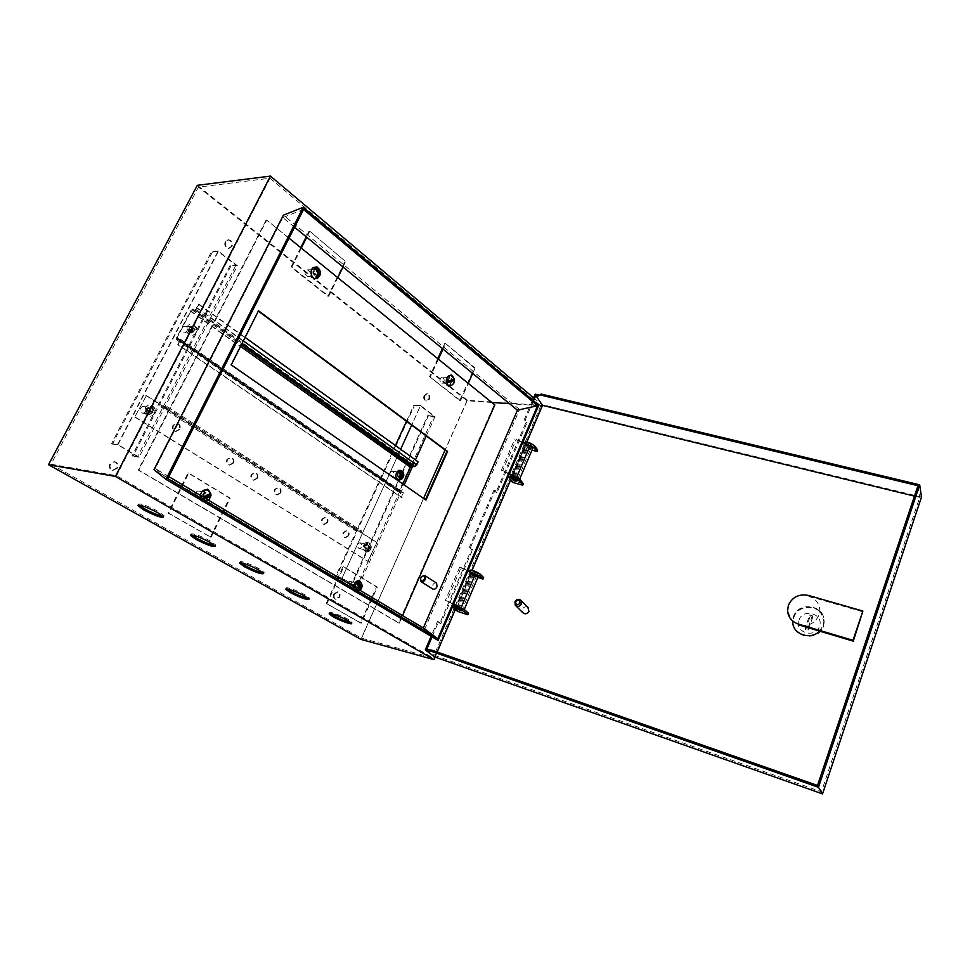 <?xml version="1.0" encoding="UTF-8"?>
<svg xmlns="http://www.w3.org/2000/svg" width="970" height="970" viewBox="0 0 970 970"><rect width="100%" height="100%" fill="white"/><g stroke="black" fill="none" stroke-linecap="round" stroke-linejoin="round"><path stroke-width="0.73" stroke-dasharray="4.85 3.64" d="M203.348 494.7L204.464 497.671L206.477 496.567L205.349 493.597L203.348 494.7M202.597 494.567L203.712 497.537L205.725 496.434L204.597 493.463L202.597 494.567M355.42 585.371L356.208 587.941L357.942 586.874L357.154 584.292L355.42 585.371M354.644 585.189L355.432 587.759L357.166 586.692L356.366 584.122L354.644 585.189M448.249 379.622L449.243 382.313L450.504 381.428L449.498 378.736L448.249 379.622M447.449 379.585L448.443 382.277L449.692 381.392L448.698 378.7L447.449 379.585M313.553 271.806L314.971 274.91L316.305 274.013L314.886 270.909L313.553 271.806M312.764 271.842L314.171 274.934L315.517 274.037L314.098 270.945L312.764 271.842M461.186 607.899L462.532 608.869L458.325 607.475L457.695 606.905L459.137 607.038M476.04 575.089L471.832 573.755L476.04 575.089M478.258 576.532C476.694 576.689 474.342 575.889 471.214 574.107L470.159 573.076L471.687 572.955L457.5 606.189M464.23 609.536L464.218 609.548C463.175 609.96 460.811 609.172 457.088 607.196L455.997 606.226M526.977 446.527L526.443 445.8L528.468 445.703L531.136 447.619L526.977 446.527M513.639 477.81L513.082 477.107L515.094 477.082L517.81 478.95L513.639 477.81M518.756 478.598L519.459 479.592C518.271 480.417 515.907 479.774 512.378 477.652L511.433 476.464L512.742 476.04M532.675 448.516C531.002 449.025 528.686 448.322 525.716 446.406L524.806 445.157L526.431 444.696L514.815 438.974L522.83 442.332M420.422 579.041L422.241 576.168M436.548 583.055C434.972 582.546 433.578 583.382 432.39 585.565L432.778 589.033M192.012 330.855C192.569 329.048 192.024 327.896 190.375 327.411L188.604 328.478C188.047 330.285 188.592 331.437 190.229 331.922L192.012 330.855M192.715 330.867C193.272 329.06 192.727 327.908 191.09 327.423L189.32 328.49C188.762 330.297 189.296 331.449 190.944 331.946L192.715 330.867M146.822 409.304L148.895 408.152L150.386 411.547L148.301 412.699L146.822 409.304M147.513 409.376L149.586 408.224L151.077 411.62L148.992 412.771L147.513 409.376M399.434 475.761L397.87 476.791L396.888 473.978L398.452 472.948L399.434 475.761M400.173 475.858L398.609 476.888L397.627 474.075L399.191 473.045L400.173 475.858M364.235 546.049L365.132 548.814L366.878 547.711L365.981 544.946L364.235 546.049M364.962 546.183L365.86 548.959L367.618 547.856L366.708 545.091L364.962 546.183M110.483 464.048C109.38 467.188 110.24 469.31 113.078 470.414L117.491 468.122C118.595 464.969 117.722 462.848 114.86 461.756L110.483 464.048M109.816 463.939C108.713 467.079 109.574 469.201 112.411 470.292L116.824 468.013C117.928 464.86 117.055 462.738 114.193 461.659L109.816 463.939M334.456 594.161C333.595 596.732 334.129 598.466 336.057 599.363L339.658 597.18C340.518 594.598 339.973 592.864 338.045 591.979L334.456 594.161M333.741 593.979C332.88 596.55 333.413 598.296 335.329 599.181L338.942 596.999C339.791 594.428 339.257 592.694 337.33 591.809L333.741 593.979M424.787 395.578C423.963 398.415 424.642 400.222 426.8 401.01L429.443 399.179C430.268 396.33 429.601 394.523 427.43 393.747L424.787 395.578M424.048 395.53C423.235 398.367 423.902 400.173 426.06 400.95L428.716 399.131C429.528 396.281 428.861 394.475 426.691 393.699L424.048 395.53M225.864 241.639C224.846 245.252 225.962 247.471 229.199 248.296L232.048 246.428C233.067 242.815 231.951 240.608 228.702 239.784L225.864 241.639M225.149 241.7C224.131 245.301 225.246 247.508 228.483 248.332L231.333 246.477C232.351 242.864 231.236 240.657 227.986 239.833L225.149 241.7M330.394 613.561L329.727 612.773C328.781 610.93 341.67 615.55 348.509 619.527L352.146 622.267L350.982 622.607M286.987 588.96L286.356 588.184C285.423 586.28 298.299 590.9 305.441 595.046L309.503 598.102L308.351 598.478M240.79 562.782L240.196 562.006C239.263 560.029 252.127 564.649 259.608 569.002L264.143 572.409L262.991 572.809M191.526 534.846L190.957 534.07C193.163 533.16 199.759 535.537 210.72 541.212L215.801 545.031L214.637 545.467M138.868 504.982L138.322 504.194C140.48 503.2 147.185 505.637 158.462 511.493L164.16 515.797L162.996 516.27M210.308 537.198L229.441 497.998L188.047 472.972L167.992 513.045L211.06 537.356L230.205 498.131L188.786 473.093L168.744 513.191L211.06 537.356M167.992 513.045L168.744 513.191M50.973 464.23L116.545 475.664L432.959 657.89L361.422 638.139L50.973 464.23L198.45 187.113L270.048 178.225L540.702 405.799L509.468 403.666M326.235 603.388L360.488 622.934L376.566 586.923L342.992 566.625L326.235 603.388L361.264 623.14L377.342 587.105L343.768 566.795L327.011 603.582M360.488 622.934L361.264 623.14M437.773 358.682L429.564 376.687L459.756 400.561L474.318 367.933L475.118 367.969L445.509 343.489L442.975 349.067M474.318 367.933L445.509 343.489M491.814 402.453L466.982 400.755L198.45 187.113M300.761 247.665L291.048 267.077L327.933 296.262L345.09 261.136L309.757 231.224L306.75 237.238M345.09 261.136L309.757 231.224M509.201 474.209L501.32 470.365L502.799 470.547L516.307 439.119M501.32 470.365L514.815 438.974M538.726 405.205L519.544 409.51L424.29 630.088L438.088 640.406M471.687 572.955L459.634 567.28L461.114 567.571L446.806 600.866L453.645 604.043M459.634 567.28L445.339 600.527L446.806 600.866M540.702 405.799L432.959 657.89M466.982 400.755L445.097 449.983M423.575 498.386L361.422 638.139M230.157 265.368L132.126 455.779L132.963 456.276L230.921 265.95L230.157 265.368L235.916 265.113L218.226 251.606L117.855 444.854L137.57 456.591L235.916 265.113M406.478 421.271L413.887 405.036L414.469 405.472L336.214 577.005L335.571 576.616L395.408 445.497M427.746 415.572L428.316 416.009L351.455 586.062L350.825 585.686L427.746 415.572L433.687 416.057L420.398 405.921L341.986 578.326L356.608 587.032L433.687 416.057M111.586 443.569L112.447 444.09L212.503 251.945L211.715 251.351L111.586 443.569L117.661 444.43L218.165 250.963L237.395 265.659L139.11 457.197L117.661 444.43M533.621 397.833L542.63 405.424L435.166 657.102M424.29 630.088L154 469.698M519.544 409.51L283.398 215.158M542.63 405.424L467.346 400.295L361.01 639.412M467.346 400.295L197.334 185.319M270.048 178.225L116.545 475.664M294.565 227.235L282.803 217.571L155.248 468.546L167.798 478.659M168.828 476.622L155.248 468.546M303.549 209.411L282.803 217.571M426.254 435.979L434.996 416.554L420.556 405.533L411.656 425.115M400.658 449.28L342.058 578.108L357.966 587.577L404.199 484.939M412.565 466.388L415.463 459.925M414.469 405.472L420.398 405.921M420.556 405.533L413.887 405.036M434.996 416.554L428.316 416.009M342.058 578.108L335.571 576.616M357.966 587.577L351.455 586.062M336.214 577.005L341.986 578.326M350.825 585.686L356.608 587.032M212.503 251.945L218.226 251.606M218.165 250.963L211.715 251.351M237.395 265.659L230.921 265.95M139.11 457.197L132.963 456.276M112.447 444.09L117.855 444.854M132.126 455.779L137.57 456.591M513.033 476.076L526.431 444.696M502.799 470.547L509.395 473.748M515.094 477.082L528.468 445.703M461.114 567.571L467.879 570.76M453.524 604.334L445.339 600.527M473.796 573.937L459.634 607.171M301.306 248.102L291.837 267.053L328.721 296.25L337.79 277.675M308.969 231.272L306.205 236.789M291.048 267.077L291.837 267.053M343.004 266.992L345.89 261.1M327.933 296.262L328.721 296.25M459.756 400.561L460.556 400.622L468.255 383.368M472.669 373.45L475.118 367.969M429.564 376.687L460.556 400.622M438.367 359.155L430.365 376.724M444.709 343.465L442.381 348.582M376.566 586.923L377.342 587.105M342.992 566.625L343.768 566.795M188.047 472.972L188.786 473.093M229.441 497.998L230.205 498.131M527.413 444.163L527.28 443.823C528.395 443.314 529.923 443.811 531.839 445.315L531.972 445.654C530.869 446.164 529.341 445.666 527.413 444.163M530.384 446.067L531.366 447.097C530.25 447.606 528.723 447.109 526.795 445.618L529.074 445.4M531.984 450.128L526.807 448.783L527.413 447.34L524.164 442.623M526.807 448.783L523.545 444.066L524.952 443.375M537.659 450.019L527.413 447.34M512.997 477.943L512.851 477.628C513.942 477.191 515.482 477.701 517.434 479.168L517.58 479.483C516.489 479.92 514.961 479.41 512.997 477.943M512.475 482.369L513.106 480.902L509.723 476.403M523.376 483.727L513.106 480.902M462.108 609.184L457.452 607.462L462.108 609.184M468.498 613.222L458.155 609.79L454.239 606.165M458.155 609.79L457.488 611.342M476.864 575.077L472.875 573.112M477.361 573.343L472.729 571.669L477.361 573.343M483.63 577.526L473.299 574.264L472.657 575.78L469.298 572.53L469.565 571.548M473.299 574.264L469.541 570.384M477.87 577.441L472.657 575.78M798.953 620.206C802.784 607.656 824.282 613.913 819.492 626.293C815.612 639 794.042 632.488 798.953 620.206M823.469 626.232L824.233 621.831C825.179 605.607 798.443 601.933 793.86 617.466L793.084 623.043C793.266 638.527 819.044 641.388 823.469 626.232M808.459 595.434L808.81 596.32C815.806 598.732 819.468 603.473 819.82 610.542L819.019 615.016C815.043 623.492 808.301 626.79 798.783 624.922M787.579 611.015L792.72 622.231L793.484 616.641C798.092 601.097 824.864 604.759 823.918 621.018L823.142 625.42L819.541 631.106M793.678 617.053C798.274 601.521 825.021 605.183 824.076 621.418L823.312 625.82C818.874 640.988 793.072 638.127 792.902 622.631L793.678 617.053M527.922 607.39C525.655 606.25 523.824 606.88 522.418 609.269L522.745 612.616M533.476 400.804L525.207 420.058L527.049 422.617L497.028 492.614L495.052 490.274L470.498 547.444L472.596 549.578L440.816 623.71L438.549 621.831L432.087 636.853M438.549 621.831L437.506 621.479L431.141 636.296M470.498 547.444L469.456 547.128L494.021 489.983L495.052 490.274M914.455 496.106L919.705 497.392L821.444 791.799L435.578 655.769L437.179 652.022M455.354 609.463L472.075 570.312M510.608 480.053L526.843 442.041M535.197 394.172L542.266 404.623L921.5 497.052M469.456 547.128L471.565 549.262L439.774 623.358L437.506 621.479M532.651 400.101L524.176 419.804L526.019 422.362L495.997 492.323L494.021 489.983M434.524 656.884L542.266 404.623M817.516 785.457L821.444 791.799M917.947 485.691L919.705 497.392M426.849 649.076L435.578 655.769M812.799 616.956L808.143 630.318L805.573 629.554L810.229 616.192L812.799 616.956L812.29 615.72L807.622 629.118L808.143 630.318M807.622 629.118L805.052 628.354L809.72 614.968L812.29 615.72M809.72 614.968L810.229 616.192M805.052 628.354L805.573 629.554M808.81 596.32L863.154 611.912M524.176 419.804L525.207 420.058M527.049 422.617L526.019 422.362M497.028 492.614L495.997 492.323M440.816 623.71L439.774 623.358M472.596 549.578L471.565 549.262M193.685 331.158C194.376 328.915 193.697 327.496 191.672 326.89L189.477 328.212C188.786 330.455 189.465 331.886 191.49 332.48L193.685 331.158M188.907 328.212L191.102 326.89C193.139 327.484 193.806 328.903 193.115 331.146L190.92 332.467C188.895 331.873 188.228 330.443 188.907 328.212M401.059 476.149L399.846 472.669L397.918 473.954L399.131 477.422L401.059 476.149M397.324 473.869L399.264 472.596L400.477 476.064L398.537 477.349L397.324 473.869M402.829 483.981L399.749 490.808L399.81 491.838L403.314 492.517L401.98 497.61L178.31 344.738L180.335 339.124L177.025 338.857L177.11 337.766L190.92 311.14L192.218 310L194.994 310L197.346 307.951L199.189 304.374L195.467 309.09L192.678 309.103L190.35 311.14L176.54 337.754L176.394 339.73L179.705 339.997L177.74 344.726L401.386 497.525L402.768 493.269L399.276 492.59L399.155 490.723L409.801 467.103L411.959 465.454L414.857 465.818L418.082 461.805M199.189 304.374L245.107 337.39M198.62 304.386L417.488 461.732M196.413 328.369L193.103 324.271C188.641 323.616 186.519 325.859 186.737 331.012C187.78 334.274 189.78 335.705 192.739 335.305C195.661 334.201 196.874 331.898 196.413 328.369M196.498 327.63L196.898 329.448L188.362 331.788L187.95 329.958L196.498 327.63L187.95 329.958M185.27 332.795C188.241 330.297 188.022 328.127 184.627 326.272L183.803 326.356C180.832 328.83 181.038 331 184.421 332.88L185.27 332.795M192.327 332.928C195.297 330.418 195.079 328.236 191.684 326.369L190.847 326.441C187.877 328.939 188.083 331.134 191.466 333.013L192.327 332.928M188.362 331.788L196.898 329.448M400.076 479.835L400.38 479.726C403.884 476.767 404.126 473.687 401.107 470.474M390.001 474.924L391.698 476.876C393.517 476.755 394.366 475.53 394.269 473.214L392.559 471.25C390.752 471.384 389.904 472.608 390.001 474.924M397.361 475.918L399.058 477.883C400.865 477.749 401.725 476.525 401.628 474.184L399.919 472.22C398.112 472.354 397.251 473.578 397.361 475.918M400.707 473.457L401.507 477.713M400.561 479.544L398.997 471.274M348.194 535.634L344.932 537.659C342.943 536.81 342.374 535.088 343.21 532.506L346.46 530.493C348.448 531.33 349.03 533.051 348.194 535.634M348.776 535.755L345.514 537.768C343.538 536.919 342.956 535.21 343.792 532.615L347.042 530.602C349.03 531.439 349.612 533.16 348.776 535.755M327.06 522.345L323.725 524.37C321.664 523.509 321.07 521.751 321.919 519.108L325.241 517.083C327.314 517.944 327.921 519.69 327.06 522.345M327.642 522.454L324.307 524.479C322.246 523.618 321.652 521.86 322.501 519.217L325.823 517.192C327.896 518.041 328.503 519.799 327.642 522.454M280.136 492.821L276.668 494.87C274.425 493.972 273.746 492.142 274.656 489.365L278.111 487.328C280.366 488.213 281.045 490.056 280.136 492.821M280.718 492.918L277.25 494.967C274.995 494.07 274.328 492.226 275.225 489.462L278.681 487.413C280.948 488.31 281.627 490.141 280.718 492.918M256.856 478.174L253.315 480.223C250.963 479.313 250.248 477.434 251.181 474.609L254.71 472.548C257.062 473.457 257.777 475.336 256.856 478.174M257.426 478.258L253.885 480.32C251.533 479.398 250.83 477.519 251.763 474.694L255.28 472.632C257.644 473.542 258.359 475.421 257.426 478.258M232.8 463.029L229.187 465.103C226.737 464.169 225.986 462.253 226.944 459.356L230.533 457.282C232.994 458.216 233.758 460.132 232.8 463.029M233.37 463.114L229.757 465.188C227.307 464.254 226.556 462.326 227.513 459.428L231.102 457.367C233.564 458.289 234.328 460.204 233.37 463.114M179.22 429.334L175.485 431.42C172.769 430.45 171.92 428.437 172.939 425.381L176.661 423.284C179.389 424.254 180.238 426.266 179.22 429.334M179.789 429.395L176.043 431.492C173.327 430.51 172.49 428.497 173.497 425.442L177.219 423.344C179.947 424.314 180.796 426.327 179.789 429.395M368.697 548.547L365.496 550.548C363.592 549.723 363.047 548.038 363.871 545.504L367.048 543.491C368.964 544.315 369.509 546.001 368.697 548.547M369.291 548.656L366.09 550.669C364.186 549.844 363.641 548.159 364.453 545.613L367.642 543.612C369.546 544.437 370.103 546.11 369.291 548.656M152.532 412.541L148.737 414.639C145.888 413.656 144.991 411.595 146.033 408.443L149.816 406.345C152.678 407.327 153.587 409.388 152.532 412.541M153.09 412.589L149.295 414.699C146.446 413.717 145.548 411.644 146.591 408.503L150.362 406.406C153.224 407.376 154.133 409.449 153.09 412.589M354.947 529.365L161.372 406.078L160.899 407.012L354.571 530.202L354.947 529.365L361.24 530.602L361.373 532.591L376.93 542.509L367.788 561.375L376.93 542.509M354.571 530.202L360.707 531.378L360.791 532.481L376.348 542.4M146.434 395.578L134.721 417.039L146.434 395.578L167.24 408.843L167.349 406.733L360.913 530.469M161.372 406.078L167.058 406.624M145.876 395.53L166.682 408.782L166.743 407.618L160.899 407.012M134.721 417.039L367.788 561.375M135.266 417.1L368.37 561.497M360.791 532.481L166.682 408.782L360.791 532.481M266.095 220.141L138.201 470.013L398.621 622.958L494.179 404.854L266.726 220.093L138.795 470.111L399.252 623.116L402.55 615.586M289.048 238.171L266.726 220.093M494.179 404.854L494.821 404.89M398.621 622.958L399.252 623.116M316.414 266.811L314.013 268.29L311.261 273.867C310.473 276.632 311.261 278.354 313.601 279.033L314.037 278.996M315.02 278.56L318.596 271.964L318.548 268.447M450.989 375.014L448.661 376.445L446.321 381.61C445.654 383.962 446.2 385.466 447.982 386.096L448.37 386.084M449.316 385.648L452.408 379.452L452.408 376.299M358.985 580.339L355.857 582.024L353.286 587.699C352.595 589.833 353.031 591.263 354.608 591.991L357.518 590.209L360.294 581.976M207.362 489.207L203.833 490.99L200.778 497.173C199.941 499.623 200.56 501.272 202.633 502.12L205.992 500.265L209.035 494.106L209.314 491.366M258.323 311.103L230.666 364.865L425.466 499.695M315.602 267.15L311.503 275.419M315.529 278.632L319.227 271.94L319.542 269.527M450.104 375.414L446.636 383.089M449.934 385.708L453.317 377.172M357.36 580.957L353.917 587.844C353.213 589.978 353.65 591.421 355.226 592.149L358.136 590.354L361.034 582.788M205.507 489.801L201.384 497.283C200.535 499.732 201.154 501.381 203.227 502.23L206.598 500.374L210.041 492.251M425.345 499.962L425.975 500.059M230.666 364.865L231.272 364.902M257.875 310.764L258.493 310.764M154.873 408.988L152.023 405.242C147.088 404.235 144.675 406.527 144.797 412.129C145.767 415.16 147.707 416.542 150.593 416.288C153.939 415.233 155.37 412.796 154.873 408.988M152.023 405.242L154.909 408.394L155.345 410.152L146.434 412.941L145.997 411.122L154.909 408.394C153.83 409.522 150.859 410.431 145.997 411.122M143.742 413.087C146.749 410.637 146.628 408.467 143.39 406.539L142.19 406.636C139.183 409.061 139.292 411.244 142.529 413.184L143.742 413.087M150.629 413.802C153.648 411.341 153.527 409.146 150.265 407.206L149.065 407.303C146.046 409.752 146.155 411.947 149.404 413.899L150.629 413.802M146.434 412.941C151.053 412.298 154.012 411.425 155.321 410.298L155.345 410.152M200.341 495.367L200.475 497.622C201.287 500.35 202.985 501.708 205.555 501.672C209.302 500.738 210.951 498.143 210.526 493.875L208.465 490.65M204.282 497.695L202.184 498.483L201.76 496.64L210.623 493.342M202.403 496.579L201.76 496.64M198.789 497.658C201.712 495.209 201.699 493.002 198.741 491.026L197.262 491.147C194.339 493.572 194.352 495.791 197.286 497.78L198.789 497.658M206.283 499.016C209.205 496.555 209.193 494.324 206.234 492.348L204.755 492.457C201.821 494.918 201.821 497.137 204.767 499.138L206.283 499.016M202.184 498.483L204.937 498.083M365.945 542.448C361.871 546.692 362.077 549.917 366.575 552.112L367.8 551.821C371.377 548.765 371.68 545.661 368.685 542.509L365.945 542.448M366.308 543.442L367.545 542.897L369.194 551.166L367.957 551.724L366.308 543.442C369.012 546.631 369.558 549.396 367.957 551.724M361.81 544.728L360.222 542.873C358.245 542.933 357.299 544.206 357.384 546.68L358.973 548.523C360.949 548.462 361.895 547.201 361.81 544.728M369.085 546.159L367.497 544.291C365.52 544.364 364.575 545.637 364.659 548.123L366.236 549.99C368.224 549.917 369.17 548.644 369.085 546.159M369.194 551.166L369.4 550.984C370.746 548.547 370.128 545.855 367.545 542.897M353.092 586.183C352.983 589.481 354.22 591.288 356.778 591.603L358.318 591.251C362.004 588.208 362.465 584.971 359.688 581.515M359.712 590.124L358.463 591.203L356.681 582.388M359.312 589.881L358.463 591.203M351.952 583.358L350.328 581.442C348.145 581.479 347.09 582.849 347.163 585.565L348.776 587.48C350.958 587.456 352.025 586.074 351.952 583.358M359.7 585.153L358.075 583.225C355.893 583.261 354.838 584.643 354.911 587.383L356.524 589.311C358.706 589.275 359.773 587.893 359.7 585.153M358.754 585.395L359.47 588.911M317.711 278.075C321.24 273.989 320.827 270.4 316.475 267.308M305.089 273.843L307.745 276.486C309.636 276.207 310.473 274.874 310.267 272.509L307.611 269.854C305.72 270.145 304.883 271.467 305.089 273.843M312.97 273.564L315.626 276.22C317.517 275.941 318.366 274.607 318.16 272.218L315.492 269.551C313.601 269.842 312.764 271.176 312.97 273.564M316.875 270.788L317.748 275.189M316.778 278.014L314.801 268.06M450.965 385.514C453.099 384.375 454.021 382.289 453.717 379.246L451.171 375.62M441.532 377.269C439.24 379.5 439.337 381.452 441.811 383.101L442.538 383.004C444.818 380.761 444.721 378.809 442.247 377.172L441.532 377.269M449.51 377.669C447.218 379.925 447.315 381.889 449.789 383.55L450.516 383.453C452.808 381.186 452.711 379.234 450.225 377.585L449.51 377.669M447.558 380.967L454.202 378.724M474.888 574.446L460.726 607.681M514.161 476.9L527.534 445.545M516.149 477.592L529.511 446.212M472.875 573.707L458.713 606.917M523.873 444.854L524.491 443.399M509.444 478.61L510.062 477.143M454.687 606.735L454.021 608.287M469.953 571.003L469.298 572.53M179.62 341.088L402.841 494.3M180.19 341.113L403.435 494.397M179.983 339.003L402.914 492.36M177.219 338.93L400.028 491.935M177.11 337.766L399.749 490.808M190.92 311.14L240.56 346.423M192.218 310L241.3 344.968M194.994 310L242.015 343.538M197.346 307.951L243.349 340.882M196.777 307.951L416.057 464.909M195.467 309.09L414.857 465.818M192.678 309.103L411.959 465.454M190.35 311.14L409.801 467.103M176.54 337.754L399.155 490.723M176.746 339.852L399.664 492.748M179.498 339.924L402.55 493.172M166.573 407.558L360.537 531.305M203.833 490.99L204.44 491.099M205.992 500.265L206.598 500.374M200.778 497.173L201.384 497.283M355.857 582.024L356.475 582.17M360.064 584.546L360.682 584.692M357.518 590.209L358.136 590.354M353.286 587.699L353.917 587.844M450.08 384.617L450.723 384.654M446.321 381.61L446.964 381.646M448.661 376.445L449.304 376.469M452.408 379.452L453.051 379.488M315.844 277.529L316.487 277.505M311.261 273.867L311.891 273.843M314.013 268.29L314.644 268.266M318.596 271.964L319.227 271.94M203.712 497.537L204.464 497.671M355.432 587.759L356.208 587.941M448.443 382.277L449.243 382.313M314.171 274.934L314.971 274.91M476.646 575.683L462.532 608.869M470.159 573.076L456.264 605.607M513.082 477.107L526.443 445.8M517.81 478.95L531.136 447.619M191.09 327.423L190.375 327.411M149.586 408.224L148.895 408.152M398.609 476.888L397.87 476.791M365.86 548.959L365.132 548.814M112.411 470.292L113.078 470.414M335.329 599.181L336.057 599.363M426.06 400.95L426.8 401.01M228.483 248.332L229.199 248.296M329.351 613.586L329.727 612.773M285.968 589.008L286.356 588.184M239.796 562.83L240.196 562.006M190.532 534.906L190.957 534.07M137.885 505.055L138.322 504.194M163.542 517.034L164.16 515.797M215.207 546.231L215.801 545.031M263.585 573.585L264.143 572.409M308.981 599.254L309.503 598.102M351.649 623.383L352.146 622.267M227.986 239.833L228.702 239.784M426.691 393.699L427.43 393.747M337.33 591.809L338.045 591.979M114.193 461.659L114.86 461.756M366.708 545.091L365.981 544.946M399.191 473.045L398.452 472.948M148.992 412.771L148.301 412.699M190.944 331.946L190.229 331.922M511.433 476.464L511.687 475.846M511.845 475.494L524.806 445.157M471.832 573.755L457.695 606.905M314.098 270.945L314.886 270.909M448.698 378.7L449.498 378.736M356.366 584.122L357.154 584.292M204.597 493.463L205.349 493.597M526.661 445.278L527.28 443.823M523.545 444.066L524.042 442.926M531.366 447.097L531.972 445.654M512.293 478.962L512.851 477.628M516.962 480.95L517.58 479.483M462.29 609.427L461.623 610.991M457.452 607.462L456.821 608.942M477.531 573.597L476.888 575.137M472.729 571.669L472.075 573.209M819.82 610.542L823.918 621.018M515.264 605.195L515.931 605.85M180.335 339.124L403.314 492.517M177.025 338.857L399.81 491.838M176.394 339.73L399.276 492.59M179.705 339.997L402.768 493.269M196.498 327.702L193.103 324.271M184.627 326.272L191.684 326.369M184.421 332.88L191.466 333.013M192.751 335.293C195.443 334.323 196.825 332.419 196.886 329.57M391.698 476.876L399.058 477.883M392.559 471.25L399.919 472.22M167.349 406.733L361.24 530.602M166.743 407.618L360.707 531.378M354.608 591.991L355.226 592.149M447.982 386.096L448.613 386.133M313.601 279.033L314.231 279.02M143.39 406.539L150.265 407.206M142.529 413.184L149.404 413.899M150.593 416.288C153.648 415.402 155.224 413.402 155.321 410.298M198.741 491.026L206.234 492.348M197.286 497.78L204.767 499.138M205.555 501.672L208.732 500.35M366.575 552.112L368.721 551.457M360.222 542.873L367.497 544.291M358.973 548.523L366.236 549.99M369.4 550.984C372.14 547.88 371.898 545.055 368.685 542.509M356.778 591.603L359.094 590.985M350.328 581.442L358.075 583.225M348.776 587.48L356.524 589.311M307.745 276.486L315.626 276.22M307.611 269.854L315.492 269.551M441.811 383.101L449.789 383.55M442.247 377.172L450.225 377.585"/><path stroke-width="1.45" d="M459.137 607.038L461.186 607.899M456.264 605.607L453.524 604.334M467.879 570.76L478.258 576.532M453.645 604.043L464.218 609.524L478.331 576.362M509.395 473.748L518.756 478.598M522.83 442.332L531.875 447.012L532.675 448.516M424.617 578.872C424.811 575.149 423.514 574.87 420.713 578.035C420.507 581.757 421.804 582.036 424.617 578.872M422.241 576.168L425.018 575.719L425.381 579.187C424.108 581.491 422.665 582.315 421.077 581.66L420.422 579.041M421.198 581.745L432.778 589.033C434.378 589.687 435.809 588.875 437.07 586.583L436.548 583.055M350.982 622.607C346.241 621.588 340.397 619.248 333.474 615.574L330.394 613.561M332.977 616.678L329.218 613.889C328.272 612.046 341.161 616.678 348 620.654L351.649 623.383C352.546 625.201 339.815 620.63 332.977 616.678M308.351 598.478C303.622 597.496 297.681 595.107 290.527 591.3L286.987 588.96M289.994 592.44L285.823 589.323C284.877 587.42 297.766 592.052 304.919 596.198L308.981 599.254C306.678 599.981 300.348 597.714 289.994 592.44M262.991 572.809C258.299 571.876 252.248 569.438 244.84 565.486L240.79 562.782M244.282 566.65L239.626 563.17C238.693 561.218 251.557 565.837 259.051 570.178L263.585 573.585C261.342 574.398 254.904 572.094 244.282 566.65M214.637 545.467C209.981 544.57 203.821 542.072 196.158 537.974L191.526 534.846M195.576 539.162L190.362 535.27C192.569 534.373 199.153 536.75 210.126 542.424L215.207 546.231C213.024 547.141 206.477 544.788 195.576 539.162M162.996 516.27C158.365 515.397 152.084 512.839 144.166 508.583L138.868 504.982M143.548 509.82L137.691 505.443C139.838 504.461 146.555 506.886 157.831 512.742L163.542 517.034C161.408 518.029 154.751 515.616 143.548 509.82M509.468 403.666L491.814 402.453M165.943 479.362L438.088 640.406L538.726 405.205L303.173 207.362L283.398 215.158L154 469.698L165.943 479.362L303.173 207.362M445.097 449.983L423.575 498.386M395.408 445.497L406.478 421.271M537.574 405.69L303.549 209.411L167.798 478.659L437.797 638.745L537.574 405.69L517.446 410.213L423.332 627.954L168.828 476.622M115.406 476.44L434.063 659.673L361.01 639.412L48.5 464.703L115.406 476.44L270.448 176.103L533.621 397.833M435.166 657.102L434.063 659.673M48.5 464.703L197.334 185.319L270.448 176.103M517.446 410.213L294.565 227.235M423.332 627.954L437.797 638.745M411.656 425.115L400.658 449.28M404.199 484.939L412.565 466.388M415.463 459.925L426.254 435.979M512.742 476.04L509.201 474.209M306.75 237.238L301.306 248.102M306.205 236.789L300.761 247.665M337.79 277.675L343.004 266.992M468.255 383.368L472.669 373.45M442.975 349.067L438.367 359.155M442.381 348.582L437.773 358.682M529.074 445.4L530.384 446.067M524.042 442.926L524.164 442.623C526.771 441.423 530.311 442.587 534.785 446.079L537.659 450.019L537.053 451.462L531.984 450.128M524.952 443.375L534.167 447.534L537.053 451.462M512.378 479.422L512.233 479.107C513.324 478.671 514.852 479.18 516.816 480.635L516.962 480.95C515.87 481.387 514.342 480.877 512.378 479.422M509.238 477.543L509.723 476.403C512.269 475.373 515.822 476.573 520.393 479.98L523.376 483.727L522.757 485.206L512.475 482.369L509.092 477.87C511.639 476.852 515.191 478.052 519.762 481.447L522.757 485.206M461.441 610.748L456.785 609.027L461.441 610.748M454.021 608.287L453.584 607.717C455.9 607.378 459.513 608.711 464.412 611.73L467.843 614.774L457.488 611.342L454.021 608.287M453.669 607.511L454.239 606.165C456.567 605.813 460.18 607.147 465.079 610.166L468.498 613.222L467.843 614.774M472.875 573.112L476.864 575.077M469.565 571.548L479.677 575.816L482.975 579.054L477.87 577.441M469.128 571.342L469.541 570.384C471.929 569.839 475.518 571.136 480.332 574.276L483.63 577.526L482.975 579.054M853.273 641.158L862.888 611.051L808.459 595.434C799.013 593.664 792.32 596.962 788.367 605.316L787.579 611.015C788.319 617.453 791.932 621.818 798.407 624.086L798.783 624.922L853.273 641.158L852.994 640.333L798.407 624.086M520.005 603.17C519.762 599.763 518.307 599.29 515.64 601.764C515.87 605.159 517.325 605.632 520.005 603.17M514.949 601.812C516.816 598.987 518.901 598.575 521.193 600.575L521.496 603.91C519.641 606.723 517.568 607.147 515.264 605.195L514.949 601.812M515.931 605.85L522.745 612.616C525.025 614.543 527.074 614.131 528.892 611.367L527.922 607.39M541.163 394.038L538.362 396.063L541.163 394.038L919.693 484.83L818.462 787.313L430.995 651.173L425.309 649.851L431.141 636.296M428.958 651.137L429.455 649.997L431.492 650.033L817.516 785.457L917.947 485.691L540.726 395.069M432.087 636.853L426.849 649.076L429.455 649.997M819.541 631.106C810.847 640.491 792.914 634.416 792.72 622.231M526.843 442.041L542.497 405.363L914.455 496.106M437.179 652.022L455.354 609.463M472.075 570.312L510.608 480.053M919.693 484.83L921.5 497.052L822.536 793.896L434.524 656.884L425.309 649.851M818.462 787.313L822.536 793.896M538.799 395.032L535.197 394.172L532.651 400.101M430.995 651.173L431.492 650.033M538.362 396.063L535.779 395.445L542.497 405.363M535.779 395.445L533.476 400.804M862.888 611.051L852.994 640.333M245.107 337.39L418.082 461.805L416.663 464.982L414.493 466.618L411.595 466.267L410.395 467.176L402.829 483.981M401.107 470.474L398.609 470.365C394.62 474.621 394.911 477.81 399.482 479.944L400.076 479.835M401.507 477.713L401.762 479.059L400.561 479.544C402.223 477.082 401.701 474.318 398.997 471.274L400.198 470.789L400.707 473.457M401.762 479.059L401.883 478.95C403.387 476.428 402.829 473.7 400.198 470.789M402.55 615.586L494.821 404.89L289.048 238.171M314.037 278.996L315.02 278.56M318.548 268.447L316.414 266.811M448.37 386.084L449.316 385.648M452.408 376.299L450.989 375.014M360.294 581.976L358.985 580.339M209.314 491.366L207.362 489.207M425.466 499.695L446.94 451.353L258.323 311.103M311.503 275.419L314.231 279.02L315.529 278.632M319.542 269.527L316.863 266.774L315.602 267.15M446.636 383.089L448.613 386.133L449.934 385.708M453.317 377.172L451.389 375.002L450.104 375.414M361.034 582.788L359.349 580.387L357.36 580.957M210.041 492.251L207.75 489.256L205.507 489.801M425.975 500.059L447.57 451.426L258.493 310.764L231.272 364.902L425.975 500.059M446.94 451.353L447.57 451.426M208.465 490.65L207.992 490.347C204.1 489.086 201.554 490.759 200.341 495.367M204.937 498.083C208.38 497.307 210.417 496.422 211.048 495.428L210.66 493.439C209.872 494.785 207.119 495.84 202.403 496.579M211.06 495.173L204.282 497.695M359.688 581.515L356.293 581.272L353.092 586.183M360.076 590.342L360.1 590.318C361.422 587.747 360.731 584.898 358.015 581.77L356.681 582.388C358.864 584.716 359.749 587.214 359.312 589.881M358.015 581.77L358.754 585.395M359.47 588.911L359.712 590.124M316.693 278.511C321.943 274.777 321.87 271.042 316.475 267.308L314.45 267.247C308.63 268.447 310.994 280.306 316.681 278.511L317.711 278.075M317.748 275.189L318.233 277.638L316.778 278.014C318.463 274.619 317.796 271.309 314.801 268.06L316.256 267.696L316.875 270.788M318.233 277.638C319.918 274.243 319.251 270.933 316.256 267.696M451.171 375.62L451.074 375.584C447.788 375.317 446.188 377.415 446.297 381.889C446.928 384.52 448.273 385.781 450.335 385.684L450.965 385.514M454.215 379.027L454.384 380.264L447.849 382.592L454.384 380.264M447.849 382.592L447.558 380.967C451.365 380.47 453.596 379.779 454.263 378.906L451.074 375.584M516.634 477.276L530.008 445.873M475.324 574.264L461.162 607.535M534.167 447.534L534.785 446.079M519.762 481.447L520.393 479.98M465.079 610.166L464.412 611.73M480.332 574.276L479.677 575.816M240.56 346.423L410.395 467.176M241.3 344.968L411.595 466.267M242.015 343.538L414.493 466.618M243.349 340.882L416.663 464.982M519.617 479.228L532.785 448.249M425.018 575.719L436.694 583.14M521.193 600.575L528.589 608.069M399.482 479.944L401.519 479.204M401.883 478.95C404.72 475.736 404.417 472.887 400.95 470.389M210.66 493.439L207.992 490.347M208.732 500.35L211.048 495.428M360.1 590.318C362.925 587.044 362.695 584.061 359.409 581.333M450.335 385.684C452.893 384.969 454.287 383.283 454.518 380.604"/></g></svg>
